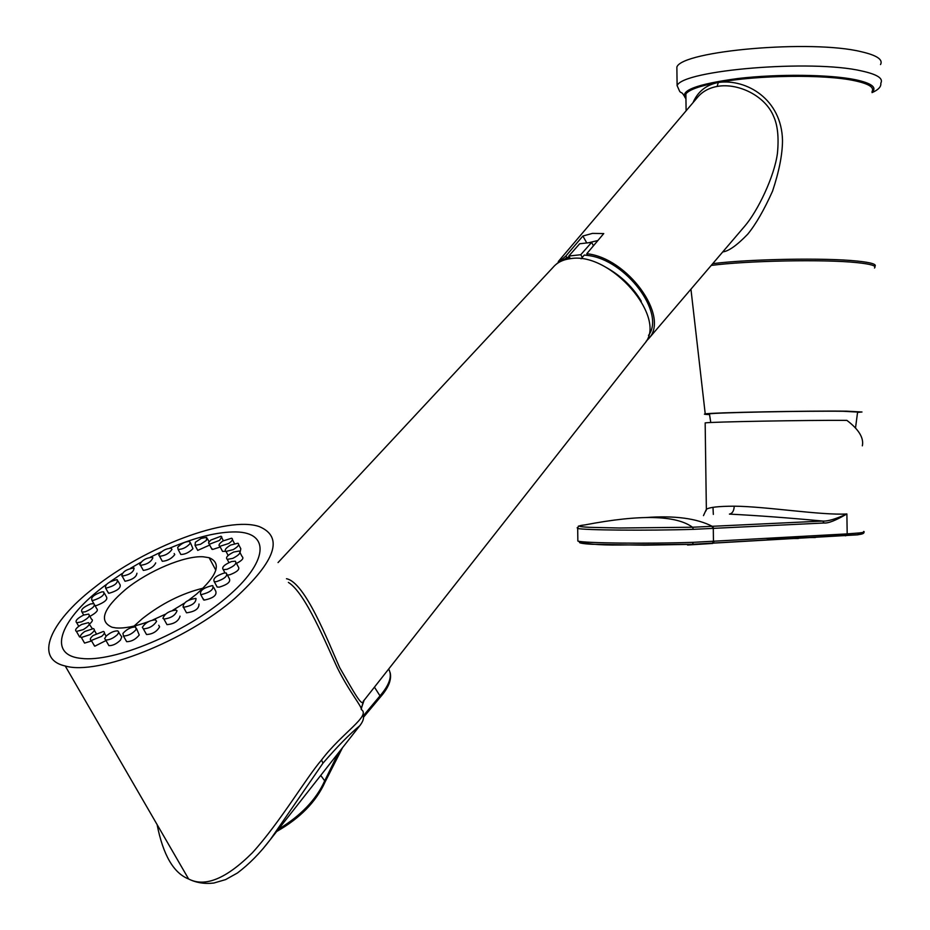 <?xml version="1.0" encoding="UTF-8"?>
<svg xmlns="http://www.w3.org/2000/svg" width="930" height="930" viewBox="0 0 930 930"><rect width="100%" height="100%" fill="white"/><g stroke="black" fill="none" stroke-linecap="round" stroke-linejoin="round"><path stroke-width="1.4" d="M676.924 72.052L676.866 67.053C682.143 50.755 811.437 39.386 861.261 51.72C876.851 55.312 883.268 59.59 880.512 64.565M582.273 257.378L580.773 254.727L591.596 242.405L593.48 245.753M591.596 242.405L579.669 243.765L568.835 256.029L570.334 258.668M580.773 254.727L568.835 256.029M581.052 258.773L584.331 255.041L587.748 255.448C625.75 259.656 665.717 313.038 648.512 335.428M588.644 242.742L597.874 240.533M587.748 255.448L586.772 253.716L603.744 233.57L592.468 233.395L582.878 236.034L586.772 242.951M741.768 229.64L744.744 226.153C757.578 211.308 774.388 176.7 777.445 153.241C778.945 137.57 777.689 125.329 773.679 116.517C765.297 95.651 737.85 82.596 717.123 86.444C708.672 88.013 702.011 91.791 697.163 97.766L558.302 261.528M582.878 236.034L565.893 255.994L556.21 264.26M565.893 255.994L566.87 257.703L569.23 256.727M586.772 253.716C627.459 257.808 669.681 316.165 649 338.299L646.048 341.415M649 338.299L741.721 229.698M722.761 251.902C728.574 251.274 736.886 245.392 747.685 234.244C755.788 224.363 764.076 209.994 772.551 191.162C779.131 171.318 782.456 154.427 782.502 140.477C781.712 99.219 746.43 78.55 718.309 82.456C706.219 84.874 697.791 91.605 693.024 102.637M872.038 91.617C874.584 87.35 868.667 83.688 854.286 80.654C824.526 74.202 756.962 75.109 718.297 82.433C699.953 85.851 689.142 89.664 685.875 93.884L685.933 98.115M874.781 266.538C877.234 264.341 871.317 262.516 857.03 261.051C825.015 257.633 749.627 259.017 712.729 263.643M561.976 260.83L566.87 257.703M567.172 259.203L569.276 256.808M711.217 265.422C747.302 260.691 824.306 259.179 856.739 262.609C870.875 264.05 876.792 265.841 874.479 267.991M709.52 414.594C704.754 414.42 703.324 414.199 705.231 413.908C710.846 412.583 808.635 410.653 846.753 411.176L861.982 411.99L857.588 412.42M709.485 414.28L709.439 413.873C714.589 412.618 807.031 410.793 843.173 411.281L857.6 412.06L855.495 428.114M706.068 510.791L706.358 509.326C709.276 507.269 718.565 506.234 734.223 506.187C733.991 510.861 732.387 513.5 729.411 514.104C757.927 515.569 789.047 517.894 822.771 521.056C827.607 521.439 835.652 519.068 846.881 513.953L847.184 533.89L859.274 532.948L857.646 534.831L692.408 544.329L644.374 545.178L592.061 544.271C582.773 543.806 575.879 542.678 581.541 541.632M577.146 527.775L577.693 528.449C583.122 530.17 647.733 530.809 693.385 529.333L824.038 522.997C828.246 523.427 835.861 520.416 846.881 513.953C821.922 515.534 765.669 506.385 734.223 506.187M577.844 540.063L577.856 541.051C583.273 543.178 647.652 543.911 693.303 542.33L847.184 533.89L845.823 535.761M705.173 423.197L705.161 422.906C709.613 421.871 808.391 420.081 846.893 420.372C858.867 429.521 864.005 438.007 862.342 445.842M703.475 515.627L706.358 509.326L705.161 422.906M693.385 529.333L692.513 527.24C675.947 515.127 640.107 514.337 585.005 524.892C576.321 525.88 577.728 526.694 589.213 527.31L619.717 528.008L692.513 527.24L822.771 521.056L824.038 522.997M857.762 534.82L862.47 533.785M93.105 635.515C90.152 638.085 89.559 639.724 91.326 640.444L101.649 636.364C104.579 633.795 105.16 632.156 103.416 631.447L93.105 635.515M105.997 640.526L94.941 646.152L93.558 644.362M148.521 621.624C135.21 626.495 124.341 628.587 115.925 627.913L112.1 627.262C98.499 621.368 103.032 608.72 125.713 589.329C148.463 570.788 184.524 555.605 203.147 556.779L209.145 557.709C221.852 563.092 217.632 575.251 196.486 594.154L188.964 599.966M220.224 547.026L212.714 549.432L211.215 547.933M106.287 584.552C60.938 617.706 45.547 654.929 81.142 658.382C113.739 662.706 184.756 633.109 226.42 597.606C268.584 562.15 270.363 532.506 236.022 531.937C218.062 531.704 195.986 537.098 169.795 548.13M161.378 551.862L150.428 557.198M140.814 562.313L130.456 568.311M122.039 573.577L109.81 581.959M118.064 581.145L120.156 584.9C120.795 588.132 117.087 590.934 109.031 593.294L107.799 591.957M136.931 573.24C136.431 577.03 132.467 579.716 125.015 581.273L124.318 580.018M155.647 562.859L155.705 562.952C153.683 567.009 149.556 569.486 143.325 570.404L142.639 569.16M174.177 553.536L174.759 554.606C171.585 558.651 167.435 560.883 162.308 561.29L161.622 560.034M190.487 542.829L192.952 548.712C189.034 552.513 185 554.443 180.827 554.466L180.129 553.187M209.692 545.061L197.73 550.386L197.02 549.06M91.605 640.956L84.572 643.095L83.63 641.467M89.28 624.193L92.221 628.517M80.561 637.027L79.596 636.969L78.713 635.423M89.454 615.59L91.5 619.206C93.163 619.88 92.43 621.566 89.315 624.251M94.674 605.046L96.732 608.697C98.58 610.243 96.302 612.812 89.896 616.381M104.451 593.305L106.532 597.014C107.822 599.594 104.509 602.419 96.592 605.511L94.976 605.581M134.106 626.053L142.139 618.822C161.425 603.628 181.769 593.398 203.182 588.155M184.047 603.372L172.62 610.371M165.435 614.195L152.741 619.973M225.641 551.281L222.561 551.409L221.782 549.944M227.862 555.722L227.931 555.036M238.708 544.759L240.824 548.758L240.091 552.339M240.021 552.618L242.126 556.593C244.09 558.186 242.207 560.465 236.476 563.417M236.15 562.813L238.243 566.754C240.114 569.183 237.336 571.857 229.908 574.752L227.443 575.124M227.222 574.705L229.292 578.576C230.931 581.75 227.583 584.61 219.248 587.144L217.132 587.016L216.167 585.214M213.737 587.446L215.783 591.259C216.981 595.281 213.156 598.234 204.309 600.094L202.624 598.095M198.997 604.035C199.113 608.743 194.951 611.673 186.512 612.812L185.477 610.917M179.967 616.125L180.048 616.264C178.49 621.194 174.131 623.984 166.981 624.635L165.924 622.728M158.728 625.262L159.611 626.867C156.786 631.679 152.415 634.225 146.51 634.516L145.44 632.609M136.582 628.668L139.244 635.004C135.606 639.433 131.409 641.665 126.643 641.677L125.597 639.817M118.761 632.586L121.772 636.945L120.482 640.096C116.517 643.932 112.646 645.769 108.891 645.618L107.868 643.827M210.761 540.086L208.518 542.748L209.262 544.271L219.515 540.4L221.793 536.901L220.991 536.226L210.761 540.086M93.279 588.423C145.068 546.701 227.687 515.546 259.296 526.601C283.894 536.97 275.803 560.837 235.046 598.199C186.116 640.817 97.929 675.773 65.24 665.996C33.782 658.986 49.604 622.344 93.279 588.423M288.393 582.413C305.517 593.014 326.012 643.781 337.288 667.682C349.169 691.734 362.002 706.498 361.34 709.555C371.186 715.821 341.949 732.933 321.536 759.996L322.954 763.193C337.671 746.22 349.936 733.735 359.736 725.772L360.619 724.679M286.475 578.727C305.238 582.296 328.29 642.072 339.671 667.589C354.156 692.617 362.107 707.463 363.374 701.115L364.862 699.313M361.224 709.218L363.374 701.115M174.991 855.472L177.677 860.099M263.05 848.672L270.316 839.592L322.954 763.193M157.1 824.585C163.076 854.949 173.584 873.084 188.616 878.99L188.616 878.99C205.053 887.522 226.339 878.745 252.472 852.671C280.267 822.062 306.121 777.899 321.536 759.996M364.118 700.255L361.689 707.242M361.259 709.485L361.91 706.288M643.955 344.391L644.723 343.414C667.821 317.897 610.836 251.774 570.834 258.61C563.22 259.493 557.349 262.353 553.211 267.189L278.047 562.569M228.722 543.492C232.361 540.876 233.349 539.109 231.651 538.203L222.805 541.016C219.143 543.632 218.155 545.41 219.852 546.328L228.722 543.492M233.279 549.595C238.208 546.608 239.754 544.48 237.894 543.225L230.64 545.061C225.711 548.049 224.165 550.176 226.025 551.444L233.279 549.595M232.744 558.384C238.952 555.198 241.103 552.746 239.184 551.037L233.674 552.036C227.466 555.21 225.327 557.651 227.245 559.372L232.744 558.384M227.001 569.311C234.36 566.172 237.115 563.464 235.29 561.185L231.535 561.546C224.188 564.673 221.445 567.381 223.27 569.66L227.001 569.311M216.318 581.68C224.549 578.867 227.885 575.984 226.327 573.031L224.223 572.996C216.004 575.81 212.679 578.693 214.249 581.645L216.318 581.68M201.333 594.607C210.064 592.433 213.888 589.481 212.819 585.737L212.121 585.633C203.403 587.807 199.59 590.759 200.682 594.491L201.333 594.607M183.094 607.139L183.489 607.29C191.778 605.872 195.951 602.966 196.021 598.536L195.649 598.409C187.418 599.769 183.233 602.687 183.094 607.139M162.924 618.334L163.889 619.043C170.911 618.183 175.293 615.428 177.026 610.766L176.072 610.068C169.109 610.894 164.726 613.637 162.924 618.334M142.337 627.32L143.359 628.878C149.16 628.459 153.566 625.948 156.566 621.356L155.554 619.833C149.788 620.217 145.382 622.716 142.337 627.32M122.923 633.423L123.458 636.015C128.142 635.922 132.386 633.76 136.175 629.529L135.629 626.948C130.967 627.029 126.736 629.18 122.923 633.423M106.101 636.201L104.637 638.643L105.671 639.968C109.38 640.084 113.297 638.306 117.413 634.644L118.842 632.214L117.819 630.912C114.134 630.773 110.228 632.54 106.101 636.201M116.727 579.669C108.612 581.762 104.904 584.552 105.602 588.016L106.125 588.109C114.251 586.016 117.971 583.226 117.285 579.75L116.727 579.669M134.083 568.067L133.792 567.963C126.271 569.276 122.283 571.962 121.842 576.007L122.156 576.123C129.723 574.763 133.699 572.09 134.083 568.067M152.88 557.791L152.136 557.233C145.754 558.012 141.627 560.511 139.756 564.743L140.511 565.312C146.94 564.498 151.055 561.987 152.88 557.791M171.957 549.432L171.167 548.212C165.842 548.561 161.715 550.827 158.763 554.989L159.553 556.233C164.912 555.849 169.051 553.582 171.957 549.432M190.15 543.515L189.743 541.434C185.361 541.481 181.35 543.446 177.7 547.328L178.107 549.432C182.513 549.386 186.523 547.41 190.15 543.515M206.355 540.423L206.704 537.342L201.217 538.412L195.393 542.248L195.033 545.352L200.543 544.271L206.355 540.423M84.781 631.482C80.584 634.504 79.445 636.515 81.375 637.515L90.012 634.62C94.197 631.586 95.325 629.587 93.407 628.599L84.781 631.482M81.596 624.472C76.179 627.785 74.458 630.11 76.434 631.447L83.235 629.622C88.652 626.297 90.373 623.972 88.397 622.647L81.596 624.472M83.63 615.056C77.132 618.427 74.819 620.996 76.713 622.763L81.677 621.798C88.187 618.415 90.489 615.846 88.606 614.102L83.63 615.056M90.594 603.942C83.235 607.127 80.387 609.859 82.038 612.126L85.269 611.789C92.64 608.58 95.499 605.849 93.849 603.593L90.594 603.942M101.893 591.875C93.988 594.642 90.652 597.444 91.907 600.28L93.639 600.292C101.568 597.525 104.904 594.723 103.66 591.887L101.893 591.875M872.061 92.616C878.432 89.803 881.349 86.653 880.803 83.154C883.558 78.411 877.141 74.342 861.552 70.936C811.739 59.218 682.411 70.122 677.11 85.641L676.866 67.053M872.049 92.291C877.223 87.408 871.654 83.212 855.368 79.701C829.548 74.377 777.968 73.807 738.106 78.492C696.186 84.165 678.795 90.896 685.945 98.696M718.309 82.456L717.123 86.444M606.662 267.724C621.519 276.163 633.051 287.324 641.27 301.227M712.101 543.48L713.461 541.469L713.287 528.531L712.008 526.485M714.066 541.434L712.706 543.446L687.561 545.015M846.602 533.925L845.254 535.796M859.274 532.948C863.644 532.448 865.109 531.948 863.656 531.472M645.606 517.568C674.622 515.394 696.942 518.359 712.543 526.461L713.81 528.507M693.303 542.33L692.408 544.329M766.785 538.447L798.312 538.505M779.538 537.726L815.319 537.528M320.734 775.411L324.709 780.828C316.27 799.579 300.843 815.726 278.43 829.269M276.663 831.501C299.983 818.226 316.072 801.834 324.93 782.328L324.709 780.828L338.288 753.079M388.659 669.065C392.448 675.68 389.658 684.503 380.289 695.524L363.2 715.949M380.603 696.803L374.441 687.142M677.11 85.641L679.76 91.547C682.388 94.07 681.086 90.466 685.945 98.801M685.875 93.884L686.108 110.798M705.231 413.908L690.944 289.172M710.776 422.522L709.439 413.873M578.425 526.066L577.693 528.449L577.856 541.051C584.261 543.922 598.316 545.236 620.031 545.003L692.606 544.271L858.344 534.611C862.424 534.192 864.307 533.343 864.005 532.053M713.333 514.406L712.996 507.35M94.534 646.083L91.326 640.444M209.145 557.709L215.83 570.195M211.959 549.328L209.262 544.271M223.351 540.667L221.758 537.668M270.316 839.592L359.736 725.772C363.258 721.273 364.316 717.658 362.898 714.926M270.305 839.592C260.156 853.008 249.17 864.156 237.382 873.026L225.595 879.606L213.842 883.035C204.53 884.105 196.125 882.756 188.616 878.99L65.24 665.996M390.158 672.692C391.763 679.609 388.589 687.63 380.649 696.756L363.409 717.379M342.507 747.708L325.023 782.095M644.723 343.414L364.409 699.895M106.113 636.201L104.346 633.086M234.453 543.492L232.442 539.691M222.561 551.409L219.852 546.328M228.152 555.454L226.025 551.444M228.931 562.545L227.245 559.372M225.002 572.915L223.27 569.66M217.132 587.016L214.249 581.645M203.635 599.955L200.682 594.491M186.512 612.812L183.489 607.29M166.981 624.635L163.889 619.043M146.51 634.516L143.359 628.878M126.643 641.677L123.458 636.015M108.891 645.618L105.671 639.968M108.519 593.235L105.602 588.016M125.015 581.273L122.156 576.123M143.325 570.404L140.511 565.312M162.308 561.29L159.553 556.233M180.827 554.466L178.107 549.432M209.076 541.783L207.46 538.761M197.73 550.386L195.033 545.352M84.572 643.095L81.375 637.515M96.174 633.458L94.314 630.191M79.596 636.969L76.434 631.447M78.725 626.285L76.713 622.763M83.688 615.032L82.038 612.126M93.779 603.582L91.907 600.28"/></g></svg>
